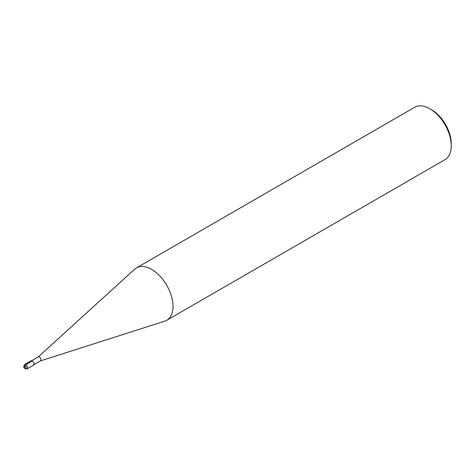 <?xml version="1.0" encoding="UTF-8"?>
<svg xmlns="http://www.w3.org/2000/svg" width="475" height="475" viewBox="0 0 475 475"><rect width="100%" height="100%" fill="white"/><g stroke="black" fill="none" stroke-linecap="round" stroke-linejoin="round"><path stroke-width="0.71" d="M38.107 357.022A2.268 1.312 60 0 1 38.238 356.927A2.268 1.312 60 0 1 39.372 357.04A2.268 1.312 -120 0 1 40.856 359.041A2.268 1.312 -120 0 1 40.506 360.858L33.927 364.657M40.44 360.899L164.742 321.177A30.258 17.468 -120 0 0 166.749 320.293A30.258 17.468 -120 0 0 171.386 296.044A30.258 17.468 -120 0 0 151.614 269.384A30.258 17.468 60 0 0 136.485 267.882A30.258 17.468 60 0 0 134.722 269.177L38.166 356.968M136.485 267.882L414.723 107.243A30.258 17.468 60 0 1 429.851 108.745L431.638 109.772L429.851 108.745A30.258 17.468 -120 0 1 451.25 145.801A30.258 17.468 -120 0 1 444.986 159.653L166.749 320.293M451.25 145.801L451.25 143.741A27.74 16.013 -120 0 0 431.638 109.772M32.241 360.952L25.822 364.657A2.523 1.455 -120 0 0 24.563 364.533L30.982 360.822A2.523 1.455 60 0 1 32.241 360.952A2.523 1.455 60 0 1 33.891 363.173A2.523 1.455 60 0 1 33.505 365.192L27.081 368.897A2.523 1.455 -120 0 0 27.473 366.878A2.523 1.455 -120 0 0 25.822 364.657A1.009 0.582 120 0 0 25.11 365.892L25.11 367.128M25.11 365.892A1.514 0.873 -120 0 0 24.041 366.51A1.514 0.873 -120 0 0 25.11 368.363A1.514 0.873 -120 0 0 26.178 367.745A1.514 0.873 -120 0 0 25.11 365.892M38.238 356.927L31.659 360.727M24.563 364.533C23.34 366.326 23.59 367.757 25.317 368.826L27.081 368.897"/></g></svg>
